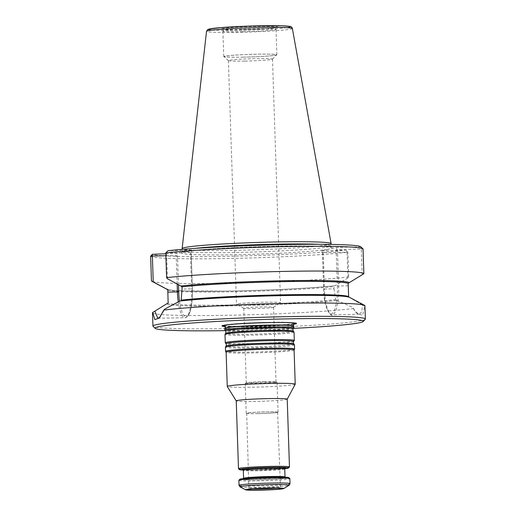 <?xml version="1.0" encoding="UTF-8"?>
<svg xmlns="http://www.w3.org/2000/svg" width="516" height="516" viewBox="0 0 516 516"><rect width="100%" height="100%" fill="white"/><g stroke="black" fill="none" stroke-linecap="round" stroke-linejoin="round"><path stroke-width="0.39" stroke-dasharray="2.58 1.94" d="M252.775 304.717A22.053 1.077 178.1 0 0 280.491 302.847A22.053 1.077 178.1 0 0 280.562 302.757A22.053 1.077 178.1 0 0 264.269 302.253A22.053 1.077 178.1 0 0 236.483 304.214A22.053 1.077 178.1 0 0 236.56 304.298A22.053 1.077 178.1 0 0 252.775 304.717M293.868 327.795A34.54 1.69 -1.9 0 1 250.37 330.808A34.54 1.69 -1.9 0 1 224.866 330.085M224.795 328.389A34.54 1.69 178.1 0 0 250.312 329.169A34.54 1.69 178.1 0 0 293.83 326.099M287.206 399.21L287.219 399.19A25.503 1.245 -1.9 0 1 287.206 399.21A25.503 1.245 -1.9 0 1 255.085 401.448A25.503 1.245 -1.9 0 1 236.244 400.9A25.503 1.245 -1.9 0 1 236.238 400.868M289.437 467.025A25.503 1.245 -1.9 0 1 257.329 469.231A25.503 1.245 -1.9 0 1 238.515 468.715M295.216 384.239A34.004 1.664 -1.9 0 1 252.382 387.219A34.004 1.664 -1.9 0 1 227.266 386.497M294.088 349.951A34.004 1.664 -1.9 0 1 294.075 350.003A34.004 1.664 -1.9 0 1 251.247 352.976A34.004 1.664 -1.9 0 1 226.131 352.254A34.004 1.664 -1.9 0 1 226.118 352.209M294.03 332.104A34.54 1.69 -1.9 0 1 250.512 335.181A34.54 1.69 -1.9 0 1 224.989 334.394M294.288 340.528A34.54 1.69 -1.9 0 1 250.789 343.54A34.54 1.69 -1.9 0 1 225.292 342.817M294.449 344.836A34.54 1.69 -1.9 0 1 250.937 347.907A34.54 1.69 -1.9 0 1 225.415 347.126M294.578 349.068A34.54 1.69 -1.9 0 1 251.073 352.093A34.54 1.69 -1.9 0 1 225.569 351.357M238.869 480.325A25.503 1.245 178.1 0 0 264.405 480.725A25.503 1.245 178.1 0 0 289.85 478.635M239.824 479.28A24.549 1.2 178.1 0 0 264.373 479.725A24.549 1.2 178.1 0 0 288.831 477.655M284.767 468.715A24.549 1.2 -1.9 0 1 257.613 470.134A24.549 1.2 -1.9 0 1 243.288 470.095M258.123 413.613A15.454 0.755 -1.9 0 1 246.706 413.264A15.454 0.755 -1.9 0 1 262.122 412A15.454 0.755 -1.9 0 1 277.589 412.239A15.454 0.755 -1.9 0 1 258.123 413.613M252.26 488.975A15.828 0.774 -1.9 0 1 248.828 488.607A15.828 0.774 -1.9 0 1 248.828 488.594A15.828 0.774 -1.9 0 1 264.624 487.31A15.828 0.774 -1.9 0 1 280.465 487.543A15.828 0.774 -1.9 0 1 280.465 487.555A15.828 0.774 -1.9 0 1 277.066 488.149M257.994 413.638A15.938 0.78 -1.9 0 1 246.216 413.277A15.938 0.78 -1.9 0 1 262.122 411.974A15.938 0.78 -1.9 0 1 278.079 412.226A15.938 0.78 -1.9 0 1 257.994 413.638M257.013 383.936A15.938 0.78 -1.9 0 1 245.229 383.575A15.938 0.78 -1.9 0 1 245.287 383.511A15.938 0.78 -1.9 0 1 265.314 382.156A15.938 0.78 -1.9 0 1 277.034 382.453A15.938 0.78 -1.9 0 1 277.092 382.517A15.938 0.78 -1.9 0 1 257.013 383.936M265.018 381.608A14.88 0.729 178.1 0 0 246.326 382.866A14.88 0.729 178.1 0 0 246.274 382.93A14.88 0.729 178.1 0 0 257.265 383.265A14.88 0.729 178.1 0 0 276.015 381.943A14.88 0.729 178.1 0 0 275.957 381.885A14.88 0.729 178.1 0 0 265.018 381.608M293.327 324.312A37.313 1.825 -1.9 0 1 249.505 326.783A37.313 1.825 -1.9 0 1 225.176 326.57M244.694 61.088A22.053 1.077 -1.9 0 1 228.427 60.643A22.053 1.077 -1.9 0 1 228.401 60.591A22.053 1.077 -1.9 0 1 250.408 58.785A22.053 1.077 -1.9 0 1 272.48 59.127A22.053 1.077 -1.9 0 1 272.454 59.185A22.053 1.077 -1.9 0 1 244.694 61.088M243.468 57.134A26.252 1.284 -1.9 0 1 224.099 56.605A26.252 1.284 -1.9 0 1 250.26 54.393A26.252 1.284 -1.9 0 1 276.505 54.864A26.252 1.284 -1.9 0 1 243.468 57.134M243.384 57.153A26.568 1.296 -1.9 0 1 223.75 56.554A26.568 1.296 -1.9 0 1 250.26 54.373A26.568 1.296 -1.9 0 1 276.853 54.793A26.568 1.296 -1.9 0 1 243.384 57.153M331.104 243.694A74.53 3.638 -1.9 0 1 237.205 250.279A74.53 3.638 -1.9 0 1 182.142 248.641M363.038 248.976L361.168 247.216L361.29 249.105L363.038 248.976M360.716 246.745A104.142 5.089 -1.9 0 1 360.826 246.88L336.929 247.358L321.591 250.641L322.526 253.646L323.242 252.627L347.887 252.227L348.706 276.976L347.919 277.918L347.062 252.15L345.997 250.466L347.887 252.227A106.27 5.192 -1.9 0 1 229.156 258.497A106.27 5.192 -1.9 0 1 150.633 256.149M321.591 250.641L345.488 250.17A104.142 5.089 -1.9 0 1 229.633 256.252A104.142 5.089 -1.9 0 1 152.704 254.001M345.488 250.17L345.997 250.466M348.706 276.976A106.27 5.192 -1.9 0 1 233.729 283.168A106.27 5.192 -1.9 0 1 151.839 281.265M165.81 253.743L176.601 253.53L191.933 250.241L168.042 250.718M361.168 247.216L360.826 246.88M167.461 278.737L166.604 252.975L167.552 251.066M191.933 250.241L191.21 253.601L190.423 252.505L165.784 252.905M337.47 249.576L336.2 250.718L337.374 286.045L338.677 285.967L337.47 249.576L361.29 249.105L362.148 274.867M336.2 250.718L336.929 247.358M177.143 284.006L176.201 255.549L165.875 255.755M176.201 255.549L177.536 256.529L176.601 253.53M323.242 252.627L324.448 289.012L334.007 288.825L333.936 286.593L334.69 285.735C312.838 288.199 264.753 290.579 225.847 291.108L184.941 290.953C169.977 290.444 167.977 289.599 167.526 289.334L167.552 289.36M347.919 277.918L335.007 285.722A91.416 4.463 -1.9 0 1 239.282 290.869A91.416 4.463 -1.9 0 1 167.681 289.553M335.007 285.722L334.768 285.729A91.177 4.457 178.1 0 1 238.282 290.876A91.177 4.457 178.1 0 1 167.616 289.457M167.068 303.789A91.416 4.463 -1.9 0 0 234.619 305.827A91.416 4.463 -1.9 0 0 336.961 300.409L335.632 299.609A90.332 4.412 -1.9 0 1 234.877 304.917A90.332 4.412 -1.9 0 1 168.139 302.937M334.007 288.825L335.632 299.609M179.903 301.041L180.142 301.034A91.177 4.457 -1.9 0 1 282.181 295.636A91.177 4.457 -1.9 0 1 349.558 297.668L348.668 296.816L348.848 297.268L344.54 296.429C324.209 293.604 214.998 296.655 180.219 301.034L181.174 300.151M349.461 297.326A91.416 4.463 -1.9 0 1 349.796 297.661L349.558 297.668M336.961 300.409L352.351 307.201L357.169 313.657L362.696 315.308L364.722 306.104L362.49 305.027L361.742 311.793L359.368 314.25L355.627 311.999L352.351 307.201M362.49 305.027L349.796 297.661M160.024 317.088L165.004 308.955M364.928 305.762A106.27 5.192 -1.9 0 1 364.722 306.104M353.66 308.471A106.27 5.192 -1.9 0 1 231.033 315.218A106.27 5.192 -1.9 0 1 152.504 312.812M365.251 319.314A106.27 5.192 -1.9 0 1 231.478 328.511A106.27 5.192 -1.9 0 1 153.078 326.351M293.488 328.376A104.142 5.089 -1.9 0 1 232.097 330.511A104.142 5.089 -1.9 0 1 225.286 330.64M254.788 308.62A14.88 0.729 -1.9 0 1 243.849 308.342A14.88 0.729 -1.9 0 1 243.797 308.284A14.88 0.729 -1.9 0 1 258.645 307.065A14.88 0.729 -1.9 0 1 273.538 307.297A14.88 0.729 -1.9 0 1 273.486 307.355A14.88 0.729 -1.9 0 1 254.788 308.62M293.223 328.782A33.863 1.651 -1.9 0 1 250.576 331.736A33.863 1.651 -1.9 0 1 225.576 331.027M293.294 331.104A33.863 1.651 -1.9 0 1 250.66 334.175A33.863 1.651 -1.9 0 1 225.653 333.349M293.643 341.515A33.863 1.651 -1.9 0 1 251.002 344.469A33.863 1.651 -1.9 0 1 226.002 343.759M293.72 343.837A33.863 1.651 -1.9 0 1 251.079 346.9A33.863 1.651 -1.9 0 1 226.079 346.081M240.024 486.865A24.652 1.206 178.1 0 0 258.155 487.323A24.652 1.206 178.1 0 0 289.134 485.233M239.037 485.324A25.503 1.245 178.1 0 0 264.566 485.724A25.503 1.245 178.1 0 0 290.018 483.634M269.952 477.319A21.575 1.051 178.1 0 0 243.494 479.487A21.575 1.051 178.1 0 0 279.549 478.771A21.575 1.051 178.1 0 0 269.952 477.319M258.903 478.829A20.724 1.013 178.1 0 0 285.013 476.99L285.413 477.635L269.939 477.319L252.137 478.061C242.075 478.803 243.12 479.158 243.236 479.035L243.591 478.364A20.724 1.013 178.1 0 0 258.903 478.829M284.748 468.928A20.724 1.013 -1.9 0 1 258.639 470.773A20.724 1.013 -1.9 0 1 243.32 470.302M242.926 469.65C242.236 469.541 243.623 470.244 258.4 469.966L283.245 468.599A21.575 1.051 -1.9 0 1 258.387 469.966A21.575 1.051 -1.9 0 1 244.778 469.876M293.63 323.764A36.217 1.767 -1.9 0 1 249.783 326.376A36.217 1.767 -1.9 0 1 224.841 326.048M223.08 325.448A36.217 1.767 -1.9 0 1 223.447 325.267A36.217 1.767 -1.9 0 1 259.155 322.59A36.217 1.767 -1.9 0 1 294.965 322.893A36.217 1.767 -1.9 0 1 295.346 323.055M293.617 325.809A34.359 1.677 -1.9 0 1 250.357 328.924A34.359 1.677 -1.9 0 1 224.989 328.086M242.539 31.695A26.568 1.296 -1.9 0 1 222.906 31.095A26.568 1.296 -1.9 0 1 249.415 28.915A26.568 1.296 -1.9 0 1 276.008 29.328A26.568 1.296 -1.9 0 1 242.539 31.695M241.914 29.689A28.69 1.4 -1.9 0 1 229.149 27.767A28.69 1.4 -1.9 0 1 277.098 26.813A28.69 1.4 -1.9 0 1 241.914 29.689M286.87 27.638A40.841 1.993 -1.9 0 1 238.747 30.367A40.841 1.993 -1.9 0 1 211.96 30.122M292.366 28.464A42.944 2.096 -1.9 0 1 238.263 32.302A42.944 2.096 -1.9 0 1 206.529 31.315M319.056 244.3A73.943 3.612 -1.9 0 1 330.588 245.9A73.943 3.612 -1.9 0 1 237.431 252.434A73.943 3.612 -1.9 0 1 182.799 250.802A73.943 3.612 -1.9 0 1 194.203 248.448M327.112 249.46A75.581 3.689 -1.9 0 1 237.076 254.659A75.581 3.689 -1.9 0 1 182.122 252.343M186.411 251.427A75.581 3.689 -1.9 0 1 276.453 246.222A75.581 3.689 -1.9 0 1 331.407 248.538M337.374 286.045A26.252 6.876 88.9 0 1 331.407 313.715A26.252 6.876 88.9 0 1 323.7 288.973L322.526 253.646M348.236 285.774L338.677 285.967A27.309 7.153 88.9 0 1 332.104 314.792A27.309 7.153 88.9 0 1 324.448 289.012L323.7 288.973M167.771 289.902A90.332 4.412 178.1 0 0 234.438 291.766A90.332 4.412 178.1 0 0 333.936 286.593M178.471 284.729L177.536 256.529M179.491 301.267A26.252 6.876 -91.1 0 0 187.663 315.876A26.252 6.876 -91.1 0 0 192.384 288.928L191.21 253.601M190.423 252.505L191.636 288.889L192.384 288.928M336.722 300.415A91.177 4.457 -1.9 0 1 234.683 305.814A91.177 4.457 -1.9 0 1 167.307 303.789M178.246 301.937A27.309 7.153 -91.1 0 0 185.063 317.721A27.309 7.153 -91.1 0 0 191.636 288.889L182.077 289.083M228.401 60.591L236.483 304.214M272.48 59.127L280.562 302.757M246.706 413.264L248.828 488.607M277.589 412.239L280.465 487.555L281.368 488.413M278.079 412.226L277.092 382.517M246.216 413.277L245.229 383.575M246.326 382.866L245.287 383.511M275.957 381.885L277.034 382.453M248.828 488.594L247.983 489.523M296.061 323.197L289.36 322.339L262.367 322.435C241.32 323.08 225.589 324.3 223.447 325.267L222.37 325.641M224.434 325.764L229.246 326.209L249.938 326.267C266.411 325.893 279.511 325.209 289.244 324.222L294.017 323.455M272.454 59.185L276.505 54.864M228.427 60.643L224.099 56.605M276.853 54.793L276.008 29.328C276.531 27.793 276.899 27.174 277.098 27.483L276.395 27.645C272.377 28.451 255.672 29.444 241.94 29.689L221.693 29.315C222.086 29.212 222.486 29.799 222.906 31.095L223.75 56.554M185.702 251.556C201.001 248.564 274.525 245.313 310.419 246.067C320.829 246.255 327.473 246.642 330.356 247.216L331.175 247.441L330.588 245.9L330.937 244.416M183.374 252.034L182.316 252.376L182.799 250.802L182.354 249.344M359.368 314.25L332.104 314.792C331.407 317.521 323.332 307.504 323.661 288.986L322.481 253.382M157.825 318.262L185.063 317.721C184.857 318.101 189.043 317.353 190.61 309.813C192.049 304.04 192.649 297.074 192.416 288.915L191.236 253.311M355.627 311.993L357.169 313.657M160.773 316.308L159.27 318.024M243.797 308.284L246.274 382.93M273.538 307.297L276.015 381.943M273.486 307.355L280.491 302.847M243.849 308.342L236.56 304.298"/><path stroke-width="0.77" d="M224.866 330.085A34.54 1.69 -1.9 0 1 224.847 330.027A34.54 1.69 -1.9 0 1 259.309 327.196A34.54 1.69 -1.9 0 1 293.881 327.737A34.54 1.69 -1.9 0 1 293.868 327.795L293.223 328.782A33.863 1.651 -1.9 0 0 259.342 328.195A33.863 1.651 -1.9 0 0 225.576 331.027L224.866 330.085M293.881 327.737L293.83 326.099A34.54 1.69 178.1 0 0 293.804 326.035A34.54 1.69 178.1 0 0 268.307 325.312A34.54 1.69 178.1 0 0 224.815 328.324A34.54 1.69 178.1 0 0 224.795 328.389L224.847 330.027M243.288 470.095A24.549 1.2 -1.9 0 1 239.501 469.637L238.515 468.715A25.503 1.245 -1.9 0 1 238.482 468.657L236.238 400.868A25.503 1.245 -1.9 0 1 261.683 398.778A25.503 1.245 -1.9 0 1 287.219 399.178L295.216 384.239A34.004 1.664 -1.9 0 0 295.223 384.194L294.088 349.951A34.004 1.664 -1.9 0 0 260.045 349.422A34.004 1.664 -1.9 0 0 226.118 352.209L227.253 386.452A34.004 1.664 -1.9 0 1 261.18 383.659A34.004 1.664 -1.9 0 1 295.223 384.194M238.482 468.657A25.503 1.245 -1.9 0 1 263.934 466.567A25.503 1.245 -1.9 0 1 289.463 466.967A25.503 1.245 -1.9 0 1 289.437 467.025L288.515 468.012A24.549 1.2 -1.9 0 1 284.767 468.715M236.238 400.887L227.266 386.497A34.004 1.664 -1.9 0 1 227.253 386.452M225.266 342.759L224.989 334.394A34.54 1.69 -1.9 0 1 225.008 334.336A34.54 1.69 -1.9 0 1 259.458 331.562A34.54 1.69 -1.9 0 1 294.004 332.046A34.54 1.69 -1.9 0 1 294.03 332.104L294.307 340.47A34.54 1.69 -1.9 0 1 294.288 340.528L293.643 341.515A33.863 1.651 -1.9 0 0 259.767 340.928A33.863 1.651 -1.9 0 0 226.002 343.759L225.292 342.817A34.54 1.69 -1.9 0 1 225.266 342.759A34.54 1.69 -1.9 0 1 259.735 339.928A34.54 1.69 -1.9 0 1 294.307 340.47M226.118 352.235L225.569 351.357A34.54 1.69 -1.9 0 1 225.55 351.306L225.415 347.126A34.54 1.69 -1.9 0 1 225.434 347.068A34.54 1.69 -1.9 0 1 259.877 344.295A34.54 1.69 -1.9 0 1 294.43 344.778A34.54 1.69 -1.9 0 1 294.449 344.836L294.591 349.016A34.54 1.69 -1.9 0 1 294.578 349.068L294.088 349.977M225.55 351.306A34.54 1.69 -1.9 0 1 260.012 348.474A34.54 1.69 -1.9 0 1 294.591 349.016M260.245 490.084A17.041 0.832 -1.9 0 1 248.041 489.503A17.041 0.832 -1.9 0 1 264.656 488.304A17.041 0.832 -1.9 0 1 281.31 488.4A17.041 0.832 -1.9 0 1 260.245 490.084M259.696 490.2A19.131 0.935 -1.9 0 1 245.635 489.845A19.131 0.935 -1.9 0 1 264.65 488.2A19.131 0.935 -1.9 0 1 283.736 488.581A19.131 0.935 -1.9 0 1 259.696 490.2M271.003 478.055A25.503 1.245 178.1 0 0 238.902 480.261A25.503 1.245 178.1 0 0 238.869 480.325L239.037 485.324A25.503 1.245 178.1 0 1 271.171 483.053A25.503 1.245 178.1 0 1 290.018 483.634L289.85 478.635A25.503 1.245 178.1 0 0 289.818 478.571A25.503 1.245 178.1 0 0 271.003 478.055M289.818 478.571L288.831 477.655A24.549 1.2 178.1 0 0 270.726 477.152A24.549 1.2 178.1 0 0 239.824 479.28L238.902 480.261M239.501 469.637A24.549 1.2 -1.9 0 1 263.966 467.567A24.549 1.2 -1.9 0 1 288.515 468.012M277.066 488.149A15.828 0.774 -1.9 0 1 260.522 488.968A15.828 0.774 -1.9 0 1 252.26 488.975M225.176 326.57A37.313 1.825 -1.9 0 1 222.37 325.641A37.313 1.825 -1.9 0 1 259.167 322.881A37.313 1.825 -1.9 0 1 296.061 323.197A37.313 1.825 -1.9 0 1 293.327 324.312M182.354 249.344L182.142 248.641A74.53 3.638 -1.9 0 1 182.135 248.564A74.53 3.638 -1.9 0 1 256.497 242.481A74.53 3.638 -1.9 0 1 331.104 243.623A74.53 3.638 -1.9 0 1 331.104 243.694L330.937 244.416M150.633 256.149L152.381 254.317L152.375 256.026L150.633 256.149L151.452 280.897A106.27 5.192 -1.9 0 0 151.839 281.265L166.913 289.276A91.416 4.463 -1.9 0 1 166.642 289.076L151.452 280.897M152.381 254.317L165.81 253.743M165.784 252.905L168.042 250.718A104.142 5.089 -1.9 0 1 282.497 244.661A104.142 5.089 -1.9 0 1 360.716 246.745L362.909 248.789A106.27 5.192 -1.9 0 1 363.038 248.976L363.857 273.732A106.27 5.192 -1.9 0 0 285.335 271.384A106.27 5.192 -1.9 0 0 166.604 277.653L165.784 252.905A106.27 5.192 -1.9 0 1 282.613 246.674A106.27 5.192 -1.9 0 1 362.909 248.789M166.604 277.653L167.461 278.737L180.871 286.025A91.416 4.463 -1.9 0 1 281.749 280.775A91.416 4.463 -1.9 0 1 349.235 282.678L363.857 273.732M165.875 255.755L152.375 256.026L153.233 281.788M166.642 289.076L167.771 289.902L167.545 289.366M167.681 289.553A91.416 4.463 -1.9 0 1 166.913 289.276M180.871 286.025L182 286.851L182.077 289.083L181.174 300.151A90.332 4.412 -1.9 0 1 281.93 294.836A90.332 4.412 -1.9 0 1 348.668 296.816L348.158 283.548A90.332 4.412 178.1 0 0 281.497 281.684A90.332 4.412 178.1 0 0 182 286.851M348.158 283.548L349.235 282.678M177.143 284.006L177.407 291.94L167.848 292.127L168.139 302.937L154.864 311.129L157.799 318.262L160.024 317.088M167.848 292.127L167.771 289.902M364.528 305.337A106.27 5.192 -1.9 0 0 278.692 303.524A106.27 5.192 -1.9 0 0 163.772 310.103L165.004 308.955L179.903 301.041A91.416 4.463 -1.9 0 1 278.821 295.694A91.416 4.463 -1.9 0 1 349.461 297.326L364.528 305.337A106.27 5.192 -1.9 0 1 364.928 305.762L365.367 319.056A106.27 5.192 -1.9 0 1 365.251 319.314L363.2 321.5A104.142 5.089 -1.9 0 1 293.488 328.376M225.286 330.64A104.142 5.089 -1.9 0 1 155.271 328.402L153.078 326.351A106.27 5.192 -1.9 0 1 152.942 326.106L152.504 312.812A106.27 5.192 -1.9 0 1 152.71 312.47L154.864 311.129M163.772 310.103L159.27 318.024L154.845 319.63L152.71 312.47M152.942 326.106A106.27 5.192 -1.9 0 1 258.987 317.392A106.27 5.192 -1.9 0 1 365.367 319.056M155.271 328.402A104.142 5.089 -1.9 0 1 259.058 319.617A104.142 5.089 -1.9 0 1 363.2 321.5M225.576 331.027C225.995 331.195 226.021 331.969 225.653 333.349A33.863 1.651 -1.9 0 1 259.425 330.633A33.863 1.651 -1.9 0 1 293.294 331.104C292.843 329.75 292.817 328.976 293.223 328.782M226.002 343.759C226.421 343.927 226.447 344.701 226.079 346.081A33.863 1.651 -1.9 0 1 259.845 343.359A33.863 1.651 -1.9 0 1 293.72 343.837C293.262 342.482 293.236 341.708 293.643 341.515M283.736 488.581L289.134 485.233A24.652 1.206 178.1 0 0 270.997 484.569A24.652 1.206 178.1 0 0 240.024 486.865L239.037 485.324M285.413 477.635L285.013 476.99A20.724 1.013 178.1 0 0 269.7 476.52A20.724 1.013 178.1 0 0 243.591 478.364L243.32 470.302A20.724 1.013 -1.9 0 1 263.999 468.599A20.724 1.013 -1.9 0 1 284.748 468.928L285.103 468.251L283.245 468.599A21.575 1.051 -1.9 0 0 263.973 467.709A21.575 1.051 -1.9 0 0 244.778 469.876M224.841 326.048A36.217 1.767 -1.9 0 1 223.08 325.448M295.346 323.055A36.217 1.767 -1.9 0 1 293.63 323.764M224.434 325.764C225.137 325.841 225.318 326.615 224.989 328.086A34.359 1.677 -1.9 0 1 259.245 325.332A34.359 1.677 -1.9 0 1 293.617 325.809C293.185 324.364 293.32 323.584 294.017 323.455L294.017 323.455M211.96 30.122A40.841 1.993 -1.9 0 1 249.318 26.097A40.841 1.993 -1.9 0 1 286.87 27.638M292.366 28.464C291.875 27.077 290.992 26.381 289.728 26.381L281.891 25.8L249.692 26.084L221.57 27.548L208.993 29.064L207.6 29.625L206.529 31.315A42.944 2.096 -1.9 0 1 249.376 27.806A42.944 2.096 -1.9 0 1 292.366 28.464L331.104 243.623M194.203 248.448A73.943 3.612 -1.9 0 1 319.056 244.3M166.887 289.07A91.177 4.457 178.1 0 0 167.616 289.457M178.246 301.937A27.309 7.153 -91.1 0 1 177.407 291.94L178.71 291.856L178.471 284.729M178.71 291.856A26.252 6.876 -91.1 0 0 179.491 301.267M348.99 282.678A91.177 4.457 178.1 0 0 281.691 280.788A91.177 4.457 178.1 0 0 181.11 286.019M289.463 466.967L287.219 399.178M225.653 333.349L225.008 334.336M293.294 331.104L294.004 332.046M226.079 346.081L225.434 347.068M293.72 343.837L294.43 344.778M245.635 489.845L240.024 486.865M285.013 476.99L284.748 468.928M243.32 470.302L242.926 469.65M243.591 478.364L243.236 479.035M290.018 483.634L289.134 485.233M206.529 31.315L182.135 248.564"/></g></svg>
